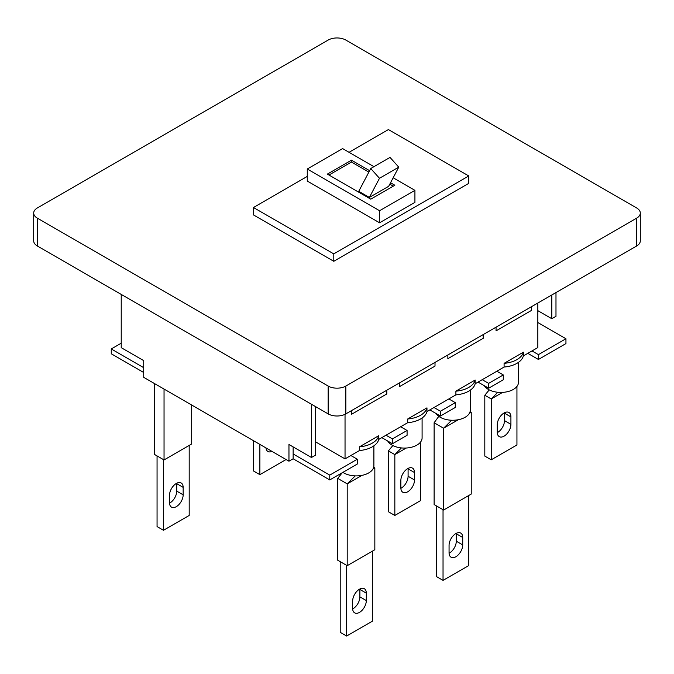 <?xml version="1.0" encoding="UTF-8"?>
<svg xmlns="http://www.w3.org/2000/svg" width="674" height="674" viewBox="0 0 674 674"><rect width="100%" height="100%" fill="white"/><g stroke="black" fill="none" stroke-linecap="round" stroke-linejoin="round"><path stroke-width="1.01" d="M518.491 362.351L518.491 382.259A17.608 10.169 180 0 1 507.615 391.653A17.608 10.169 180 0 1 488.423 389.446A17.608 10.169 180 0 1 484.328 385.722M504.093 412.96A9.655 5.577 120 0 0 497.26 424.788L497.26 432.211A9.655 5.577 120 0 0 499.266 436.626A9.655 5.577 120 0 0 506.705 434.039A9.655 5.577 120 0 0 510.917 424.325L510.917 416.903A9.655 5.577 120 0 0 508.921 412.48A9.655 5.577 120 0 0 504.093 412.96M484.808 395.242L491.236 398.949L491.236 459.803L484.808 456.096L484.808 395.242L489.24 389.884M497.791 392.268L491.236 398.949L502.636 392.369M491.236 459.803L516.941 444.966L516.941 386.421M497.277 432.649A9.655 5.577 120 0 0 504.489 420.61L504.489 413.196A9.655 5.577 120 0 0 504.481 412.749M422.093 418.006L422.093 437.915A17.608 10.169 180 0 1 411.216 447.3A17.608 10.169 180 0 1 392.024 445.101A17.608 10.169 180 0 1 387.71 441.015M407.694 468.615A9.655 5.577 120 0 0 400.862 480.444L400.862 487.866A9.655 5.577 120 0 0 402.867 492.281A9.655 5.577 120 0 0 410.306 489.695A9.655 5.577 120 0 0 414.518 479.981L414.518 472.558A9.655 5.577 120 0 0 412.522 468.135A9.655 5.577 120 0 0 407.694 468.615M388.409 450.898L394.838 454.605L394.838 515.458L388.409 511.751L388.409 450.898L392.841 445.539M401.392 447.924L394.838 454.605L406.237 448.025M394.838 515.458L420.542 500.614L420.542 442.077M400.878 488.305A9.655 5.577 120 0 0 408.09 476.265L408.09 468.851A9.655 5.577 120 0 0 408.082 468.405M378.771 435.682A22.722 13.118 180 0 1 359.495 446.82L378.771 435.682L378.771 439.397A22.722 13.118 180 0 1 359.495 450.527L345.037 458.876L315.634 441.9M359.495 446.82L359.495 450.527M426.971 407.854A22.722 13.118 180 0 1 407.694 418.992L426.971 407.854L426.971 411.57A22.722 13.118 180 0 1 407.694 422.699L378.771 439.397M407.694 418.992L407.694 422.699M475.17 380.026A22.722 13.118 180 0 1 455.894 391.164L475.17 380.026L475.17 383.742A22.722 13.118 180 0 1 455.894 394.871L426.971 411.57M455.894 391.164L455.894 394.871M523.369 352.199A22.722 13.118 180 0 1 504.093 363.337L523.369 352.199L523.369 355.914A22.722 13.118 180 0 1 504.093 367.044L475.17 383.742M504.093 363.337L504.093 367.044M496.056 327.16L496.056 330.867L531.407 310.461L531.407 306.746L496.056 327.16L496.056 330.867L531.407 310.461L531.407 306.746M447.856 354.987L447.856 358.694L483.207 338.289L483.207 334.574L447.856 354.987L447.856 358.694L483.207 338.289L483.207 334.574M399.657 382.815L399.657 386.522L435.008 366.117L435.008 362.401L399.657 382.815M435.008 362.401L435.008 366.117L399.657 386.522L399.657 382.807M351.457 410.643L351.457 414.35L386.809 393.945L386.809 390.229L351.457 410.643L351.457 414.35L386.809 393.945L386.809 390.229M329.771 479.93L357.296 464.041L357.296 459.221L329.771 475.111L329.771 479.93L293.139 458.783L288.961 461.193L288.961 444.495L311.455 457.486L315.634 455.068L315.634 406.649M329.771 475.111L293.139 453.956L293.139 446.913M121.227 294.412L121.227 347.658L143.722 360.641L143.722 377.339L288.961 461.193M311.455 457.486L311.455 404.24M143.722 372.52L111.269 353.783L111.269 348.955L143.722 367.692M538.425 359.469L565.949 343.572L565.949 338.752L538.425 354.642L538.425 359.469L527.818 353.344M488.633 388.216L503.276 379.757L503.276 374.938L488.633 383.388L488.633 388.216L478.034 382.091M440.434 416.043L455.279 407.467L455.279 402.648L440.434 411.216L440.434 416.043L429.835 409.918M392.437 443.745L407.079 435.294L407.079 430.475L392.437 438.926L392.437 443.745L381.838 437.628M121.227 343.201L111.269 348.955M357.296 459.221L350.868 455.506M386.017 435.219L392.437 438.926M407.079 430.475L400.659 426.76M434.005 407.509L440.434 411.216M455.279 402.648L448.859 398.932M482.205 379.681L488.633 383.388M496.848 371.222L503.276 374.938M538.425 354.642L531.997 350.935M565.949 338.752L537.835 322.517M537.835 310.647L551.812 318.718L551.812 294.968M551.812 318.718L555.983 316.308L555.983 292.558M293.139 458.783L293.139 453.956M307.277 181.062L379.58 222.799L414.923 202.394L414.923 190.338L379.58 210.743L307.277 168.997L307.277 181.062M307.277 176.419L253.458 207.499L333.79 253.879L468.742 175.956L388.409 129.577L349.048 152.307M468.742 175.956L468.742 183.379L333.79 261.293L253.458 214.913L253.458 207.499M333.79 253.879L333.79 261.293M373.952 166.68L342.619 148.592L307.277 168.997M379.58 222.799L379.58 210.743M393.161 177.776L414.923 190.338M369.613 170.674L351.457 160.185L327.362 174.103L370.742 199.15L394.838 185.232L390.541 182.755M351.457 160.185L351.457 162.046L328.971 175.029M393.228 186.159L389.791 184.179M368.863 172.097L351.457 162.046M379.479 178.281L398.755 167.152L390.019 157.404L370.742 168.534L358.753 191.298L369.386 197.44L379.479 178.281L370.742 168.534M369.386 197.44L388.671 186.31L398.755 167.152M537.835 303.039L537.835 347.565L523.369 355.914M345.037 458.876L345.037 414.308M640.3 213.06L640.3 240.888A12.494 7.212 180 0 1 636.644 245.993L636.644 218.165A12.494 7.212 0 0 0 640.3 213.06A12.494 7.212 0 0 0 636.644 207.963L345.838 40.069A12.494 7.212 0 0 0 328.162 40.069L37.356 207.963A12.494 7.212 0 0 0 33.7 213.06A12.494 7.212 0 0 0 37.356 218.165L328.162 386.059A12.494 7.212 0 0 0 345.838 386.059L636.644 218.165M345.838 386.059L345.838 413.887L636.644 245.993M345.838 413.887A12.494 7.212 180 0 1 328.162 413.887L328.162 386.059M37.356 218.165L37.356 245.993L328.162 413.887M37.356 245.993A12.494 7.212 180 0 1 33.7 240.888L33.7 213.06M449.061 545.376A9.655 5.577 -60 0 1 455.894 533.547A9.655 5.577 -60 0 1 460.721 533.067A9.655 5.577 -60 0 1 462.718 537.49L462.718 544.912A9.655 5.577 -60 0 1 458.505 554.626A9.655 5.577 -60 0 1 451.066 557.213A9.655 5.577 -60 0 1 449.061 552.798L449.061 545.376M470.292 390.179L470.292 410.087A17.608 10.169 180 0 1 459.415 419.481A17.608 10.169 180 0 1 440.223 417.273A17.608 10.169 180 0 1 436.129 413.55M470.09 411.603L471.236 412.261L469.559 412.977M438.808 416.347L434.123 422.75L434.123 504.556L443.602 510.033L471.236 494.076L471.236 412.261L469.357 413.347M436.609 505.997L436.609 576.683L443.037 580.39L468.742 565.553L468.742 495.516M443.037 509.713L443.037 580.39M434.123 422.75L443.602 428.217L443.602 510.033M451.664 420.231L443.602 428.217L458.337 419.708M456.281 533.336A9.655 5.577 -60 0 1 456.29 533.783L456.29 541.197A9.655 5.577 -60 0 1 449.078 553.236M259.878 444.402L259.878 474.648L285.591 459.803L285.591 459.247M259.878 474.648L253.458 470.932L253.458 440.695M265.952 447.907A9.655 5.577 120 0 0 267.907 451.47A9.655 5.577 120 0 0 271.967 451.386M176.335 483.46A9.655 5.577 120 0 0 169.511 495.289L169.511 502.703A9.655 5.577 120 0 0 171.508 507.126A9.655 5.577 120 0 0 178.947 504.54A9.655 5.577 120 0 0 183.16 494.817L183.16 487.403A9.655 5.577 120 0 0 181.163 482.98A9.655 5.577 120 0 0 176.335 483.46M164.043 389.075L164.043 459.946L191.677 443.989L191.677 405.032M164.043 459.946L154.565 454.47L154.565 383.599M163.479 459.617L163.479 530.303L189.192 515.458L189.192 445.43M163.479 530.303L157.059 526.588L157.059 455.91M169.519 503.149A9.655 5.577 120 0 0 176.74 491.11L176.74 483.688A9.655 5.577 120 0 0 176.723 483.25M352.662 601.031A9.655 5.577 -60 0 1 359.495 589.202A9.655 5.577 -60 0 1 364.322 588.722A9.655 5.577 -60 0 1 366.319 593.145L366.319 600.568A9.655 5.577 -60 0 1 362.107 610.282A9.655 5.577 -60 0 1 354.667 612.868A9.655 5.577 -60 0 1 352.662 608.454L352.662 601.031M373.893 445.834L373.893 465.742A17.608 10.169 180 0 1 363.016 475.128A17.608 10.169 180 0 1 343.824 472.929A17.608 10.169 180 0 1 342.898 472.348M373.691 467.259L374.837 467.916L373.16 468.632M342.249 472.727L337.725 478.397L337.725 560.212L347.203 565.688L374.837 549.731L374.837 467.916L372.958 469.003M340.21 561.653L340.21 632.338L346.638 636.045L372.343 621.209L372.343 551.172M346.638 565.36L346.638 636.045M337.725 478.397L347.203 483.873L347.203 565.688M355.265 475.886L347.203 483.873L361.938 475.364M359.882 588.992A9.655 5.577 -60 0 1 359.891 589.438L359.891 596.852A9.655 5.577 -60 0 1 352.679 608.892M504.489 420.61L510.917 424.325M504.489 413.196L510.917 416.903M408.09 476.265L414.518 479.981M408.09 468.851L414.518 472.558M456.29 541.197L462.718 544.912M456.29 533.783L462.718 537.49M176.74 491.11L183.16 494.817M176.74 483.688L183.16 487.403M359.891 596.852L366.319 600.568M359.891 589.438L366.319 593.145"/></g></svg>
